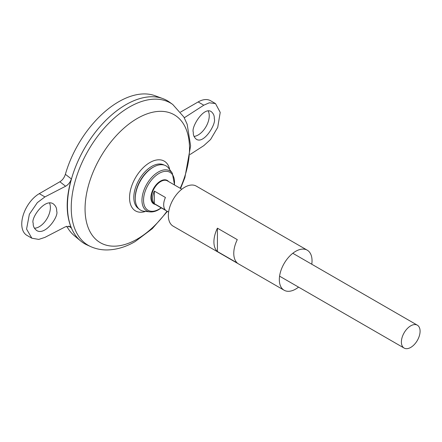 <?xml version="1.0" encoding="UTF-8"?>
<svg xmlns="http://www.w3.org/2000/svg" width="442" height="442" viewBox="0 0 442 442"><rect width="100%" height="100%" fill="white"/><g stroke="black" fill="none" stroke-linecap="round" stroke-linejoin="round"><path stroke-width="0.66" d="M84.549 243.675A82.593 47.686 -60 0 1 80.643 240.951A82.593 47.686 -60 0 1 71.576 178.54A82.593 47.686 -60 0 1 162.827 98.599A82.593 47.686 -60 0 1 167.142 100.616M59.88 181.761C62.466 180.143 64.3 177.662 65.377 174.314L71.366 178.944C70.256 182.248 68.333 184.679 65.598 186.237L59.88 181.761L39.283 193.657A24.78 14.304 120 0 0 23.094 215.492A24.78 14.304 120 0 0 26.896 235.348L31.852 238.21L26.57 229.078L29.36 214.276L37.338 202.624L44.929 196.917L65.598 186.237M31.852 238.21L38.763 239.409L44.929 237.382L65.598 226.702L70.333 226.663L71.366 228.033C65.797 214.547 65.797 198.187 71.366 178.944M71.366 228.033L68.803 226.022M80.643 240.951L74.289 235.658A81.179 46.869 -60 0 1 66.764 226.221M65.377 174.314A81.179 46.869 -60 0 1 155.07 95.743L162.827 98.599M138.86 208.834A25.271 14.592 -60 0 1 139.048 179.767A25.271 14.592 -60 0 1 164.126 165.07M172.761 104.489A82.19 47.454 -60 0 0 88.262 150.446A82.19 47.454 -60 0 0 90.709 246.608L87.013 244.94A82.593 47.686 -60 0 1 84.555 148.308A82.593 47.686 -60 0 1 169.468 102.119L172.761 104.489L183.861 117.025L187.159 124.241L190.612 145.81L184.883 177.623L180.579 188.491M67.449 205.862A82.577 47.675 -60 0 1 125.843 104.715M180.579 112.08L198.143 101.942A24.78 14.304 -60 0 1 210.536 100.71L215.492 103.577L209.304 102.798L203.79 105.202L184.281 117.782M34.41 228.216A15.691 9.061 120 0 0 46.918 218.784A15.691 9.061 120 0 0 49.504 202.988M208.204 110.959A15.691 9.061 -60 0 1 209.243 115.765A15.691 9.061 -60 0 1 194.049 136.445M410.734 347.418A13.216 7.63 -60 0 1 404.126 348.069A13.216 7.63 -60 0 1 404.126 332.809A13.216 7.63 -60 0 1 417.342 325.179A13.216 7.63 -60 0 1 419.37 335.771A13.216 7.63 -60 0 1 410.734 347.418M154.341 191.077L165.435 197.48A13.216 7.63 120 0 0 165.435 210.06L154.341 203.657A13.216 7.63 -60 0 1 154.341 191.077L154.341 203.657M172.314 173.159A23.072 13.321 -60 0 0 146.744 184.215A23.072 13.321 -60 0 0 149.96 211.884L144.103 211.254A25.531 14.741 -60 0 1 135.274 199.044A25.531 14.741 -60 0 1 153.849 166.861A25.531 14.741 -60 0 1 168.838 168.408L172.314 173.159L174.551 185.01M135.274 199.044L135.252 198.193A24.537 14.166 -60 0 1 153.103 167.269L153.849 166.861M33.216 223.199C30.586 218.458 44.62 198.132 53.211 203.806C55.747 205.85 56.891 208.281 56.642 211.094C59.272 215.84 45.239 236.161 36.647 230.486C34.111 228.442 32.968 226.017 33.216 223.199M190.126 154.479L203.79 145.661L210.585 139.495L217.724 127.357L220.215 112.384L215.492 103.572M214.271 118.666C214.492 115.837 213.469 113.478 211.199 111.588C203.513 106.434 190.955 127.611 193.309 132.191C193.088 135.025 194.11 137.385 196.381 139.274C204.066 144.423 216.624 123.252 214.271 118.666M298.56 287.123A23.128 13.354 -60 0 1 295.681 289.085A23.128 13.354 -60 0 1 284.118 290.228A23.128 13.354 -60 0 1 284.118 263.52A23.128 13.354 -60 0 1 307.24 250.172A23.128 13.354 -60 0 1 311.776 264.233M284.118 290.228L173.148 226.16A23.128 13.354 -60 0 1 173.148 199.458A23.128 13.354 -60 0 1 196.276 186.104L307.24 250.172M237.277 262.996L217.42 251.531A23.128 13.354 -60 0 1 217.42 228.171L237.277 239.636A23.128 13.354 120 0 0 237.277 262.996M217.42 251.531L217.42 228.171M145.595 211.414A28.736 16.592 -60 0 1 129.594 196.06A28.736 16.592 -60 0 1 148.429 163.435A28.736 16.592 -60 0 1 169.722 169.618M167.015 211.177A73.864 42.647 -60 0 1 137.285 239.061A73.864 42.647 -60 0 1 86.118 196.204A73.864 42.647 -60 0 1 157.805 111.445A73.864 42.647 -60 0 1 180.231 188.286M168.612 212.099L154.159 203.751A13.216 7.63 -60 0 1 154.159 188.491A13.216 7.63 -60 0 1 167.374 180.861L181.828 189.209M155.324 204.425A13.531 7.812 -60 0 1 153.717 188.237A13.531 7.812 -60 0 1 168.54 181.535M161.159 207.795A21.907 12.647 -60 0 1 159.032 209.193A21.907 12.647 -60 0 1 143.556 199.419A21.907 12.647 -60 0 1 160.452 172.678A21.907 12.647 -60 0 1 174.375 184.905M44.929 196.917L39.283 193.657M203.79 105.202L198.143 101.942M90.709 246.608C95.87 248.896 101.34 250.012 107.113 249.951C116.583 249.747 125.942 246.94 135.202 241.531L152.269 228.685L167.369 211.381M417.342 325.179L292.797 253.277M404.126 348.069L279.582 276.167M149.96 211.884C152.777 212.143 155.7 211.398 158.722 209.646L161.336 207.895"/></g></svg>
